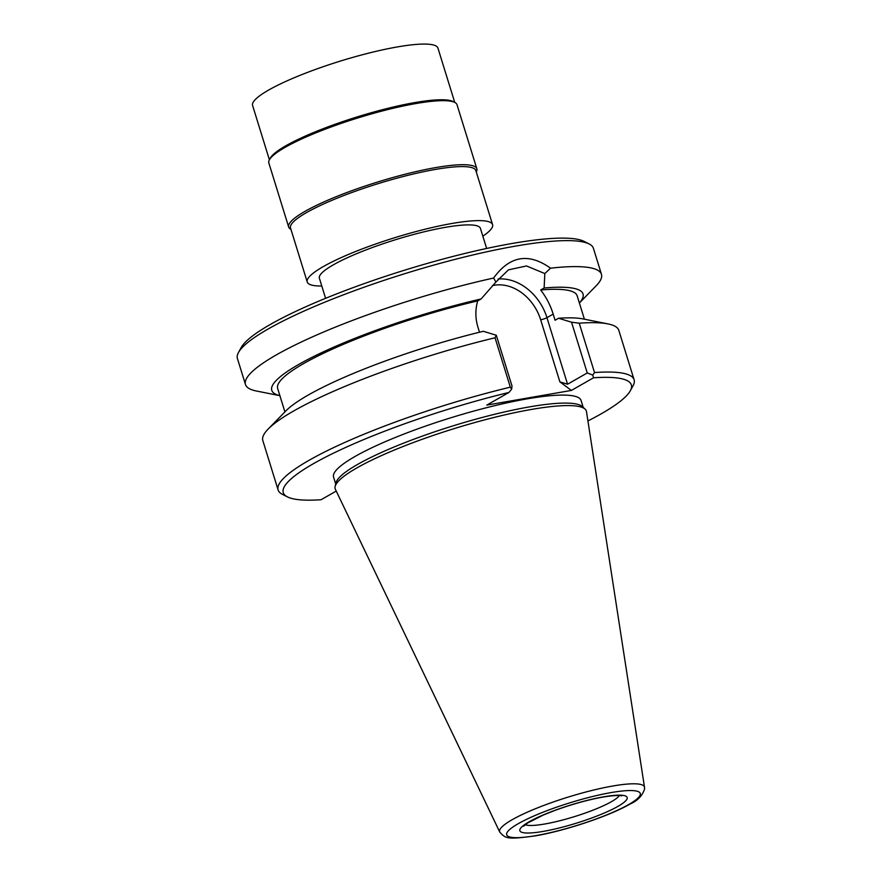 <?xml version="1.0" encoding="UTF-8"?>
<svg xmlns="http://www.w3.org/2000/svg" width="882" height="882" viewBox="0 0 882 882"><rect width="100%" height="100%" fill="white"/><g stroke="black" fill="none" stroke-linecap="round" stroke-linejoin="round"><path stroke-width="1.32" d="M290.939 229.342L290.917 229.331A98.486 16.692 -17.2 0 1 288.668 227.027L268.845 162.983A98.486 16.692 -17.2 0 1 269.396 159.807L252.594 105.465A97.009 16.438 -17.2 0 1 299.792 75.433A97.009 16.438 -17.2 0 1 397.595 46.889A97.009 16.438 162.8 0 1 437.935 48.091L454.748 102.422M270.377 158.021A97.009 16.438 -17.2 0 1 414.827 102.588A97.009 16.438 162.8 0 1 452.951 101.507L454.77 102.422A98.486 16.692 162.8 0 0 416.061 103.525A98.486 16.692 -17.2 0 0 269.396 159.807L270.377 158.021M476.28 171.968L476.291 171.946A98.486 16.692 162.8 0 0 476.842 168.771L457.019 104.737A98.486 16.692 162.8 0 0 454.77 102.422M288.668 227.027A98.486 16.692 -17.2 0 1 336.593 196.532A98.486 16.692 -17.2 0 1 435.884 167.558A98.486 16.692 162.8 0 1 476.842 168.771M475.861 170.601A97.009 16.438 162.8 0 0 435.521 169.41A97.009 16.438 -17.2 0 0 337.718 197.943A97.009 16.438 -17.2 0 0 290.52 227.975L307.234 281.997A97.009 16.438 -17.2 0 1 354.443 251.965A97.009 16.438 -17.2 0 1 452.234 223.433A97.009 16.438 162.8 0 1 492.575 224.623L475.861 170.601M321.798 286.011A97.009 16.438 -17.2 0 1 307.234 281.997M482.84 236.155A97.009 16.438 162.8 0 0 492.575 224.623M325.601 298.314L319.383 278.238A84.286 14.277 -17.2 0 1 390.307 241.359A84.286 14.277 -17.2 0 1 479.147 226.784A84.286 14.277 -17.2 0 1 480.425 228.383L486.644 248.459M589.165 243.972L584.093 241.392A182.188 30.87 162.8 0 0 446.612 258.106A182.188 30.87 162.8 0 0 270.289 324.488A182.188 30.87 -17.2 0 0 241.194 347.53L238.471 352.524A186.323 31.576 -17.2 0 1 268.227 328.953A186.323 31.576 162.8 0 1 448.552 261.072A186.323 31.576 162.8 0 1 589.165 243.972A186.323 31.576 162.8 0 1 593.421 248.327L601.458 274.313A186.323 31.576 -17.2 0 1 596.166 285.79L579.386 303M479.499 332.227L477.934 327.156C475.277 318.435 475.189 309.681 477.68 300.905L481.12 298.943A162.927 27.607 162.8 0 0 318.501 354.145A162.927 27.607 162.8 0 0 279.892 395.676L256.32 390.991A186.323 31.576 -17.2 0 1 245.472 384.508A186.323 31.576 -17.2 0 1 276.264 354.939A186.323 31.576 -17.2 0 1 493.622 278.039C509.642 255.824 528.616 252.539 550.533 268.172A186.323 31.576 -17.2 0 1 601.458 274.313M550.533 268.172L544.833 273.574L544.117 288.017A162.927 27.607 162.8 0 1 579.375 302.967M493.622 278.039L495.905 282.064L508.451 269.859L526.521 265.956L544.833 273.574M481.12 298.943L495.905 282.064M498.032 279.021A47.617 37.32 -119.7 0 1 546.95 317.663L553.168 314.113C550.5 305.381 546.333 297.344 540.677 289.98L544.117 288.017M587.919 420.957A182.188 30.87 162.8 0 0 630.332 390.748A182.188 30.87 162.8 0 0 593.542 377.783L571.393 390.428L559.883 381.862L567.556 384.21L587.247 372.965L571.536 322.217L579.231 323.187A186.323 31.576 162.8 0 1 607.963 323.903A186.323 31.576 162.8 0 1 618.822 330.386L634.103 379.756A186.323 31.576 162.8 0 0 594.512 372.557L579.231 323.187M571.393 390.428L486.82 405.092L508.969 392.446A182.188 30.87 162.8 0 0 338.831 450.614A182.188 30.87 162.8 0 0 287.433 496.897A182.188 30.87 162.8 0 0 321.081 499.73L336.24 491.076M553.168 314.113L555.065 320.243L558.549 318.248L571.536 322.217M540.677 289.98A156.753 26.559 -17.2 0 1 577.148 295.779L584.391 319.196M593.542 377.783L592.759 375.104L594.512 372.557M630.332 390.748L633.056 385.765A186.323 31.576 162.8 0 0 634.103 379.756M587.247 372.965L592.759 375.104M558.549 318.248A162.927 27.607 -17.2 0 1 583.035 318.92L607.963 323.903M583.211 407.407L581.062 400.45A129.544 21.951 162.8 0 0 490.767 406.635A129.544 21.951 162.8 0 0 354.972 456.501A129.544 21.951 -17.2 0 0 333.561 477.063L335.722 484.02M284.908 411.894L277.665 388.488A156.753 26.559 -17.2 0 1 477.68 300.905M508.969 392.446L511.648 389.171L512.012 386.018L496.301 335.259L483.314 331.29A162.927 27.607 -17.2 0 0 285.878 410.902L268.128 429.104A186.323 31.576 162.8 0 0 262.825 440.581L278.117 489.951A186.323 31.576 162.8 0 0 282.361 494.317L287.433 496.897M511.648 389.171L510.325 387.165A186.323 31.576 162.8 0 0 278.117 489.951M510.325 387.165L495.045 337.784A186.323 31.576 162.8 0 0 268.128 429.104M496.301 335.259L495.045 337.784M245.472 384.508L237.423 358.533A186.323 31.576 -17.2 0 1 238.471 352.524M585.075 409.094L582.285 406.558A129.544 21.951 162.8 0 0 487.272 416.139A129.544 21.951 162.8 0 0 357.453 464.505A129.544 21.951 -17.2 0 0 336.009 482.796L335.138 486.467A131.462 22.27 -17.2 0 1 356.901 467.901A131.462 22.27 162.8 0 1 488.65 418.829A131.462 22.27 162.8 0 1 585.075 409.094A131.462 22.27 162.8 0 1 586.475 411.563L644.499 787.24A75.786 12.844 162.8 0 0 592.472 790.327A75.786 12.844 162.8 0 0 512.155 819.72A75.786 12.844 162.8 0 0 499.752 832.046C505.64 839.003 508.241 839.51 535.628 835.805C565.384 830.734 609.804 815.861 629.957 804.086C637.443 800.856 642.317 795.84 644.577 789.037L644.499 787.24M499.752 832.046L335.38 489.29A131.462 22.27 -17.2 0 1 335.138 486.467M492.443 285.647A42.887 33.604 -119.7 0 1 540.666 319.769A4.73 0.805 162.8 0 0 546.95 317.663L567.556 384.21M540.666 319.769L559.883 381.862M628.745 804.516A69.932 11.852 162.8 0 0 611.226 792.565A69.932 11.852 162.8 0 0 518.252 823.678A69.932 11.852 162.8 0 0 535.782 835.64A69.932 11.852 162.8 0 0 628.745 804.516M543.191 831.406A56.194 9.526 -17.2 0 1 529.112 821.803A56.194 9.526 -17.2 0 1 603.817 796.788A56.194 9.526 -17.2 0 1 617.896 806.402A56.194 9.526 -17.2 0 1 543.191 831.406M619.362 795.564A50.274 8.522 -17.2 0 1 544.657 824.02A50.274 8.522 -17.2 0 1 525.187 824.714M523.577 826.225L527.756 822.917L543.058 815.155L554.657 810.525C571.801 804.274 587.952 799.787 603.101 797.052C619.715 794.351 622.24 796.071 621.545 795.895L620.652 795.189"/></g></svg>
